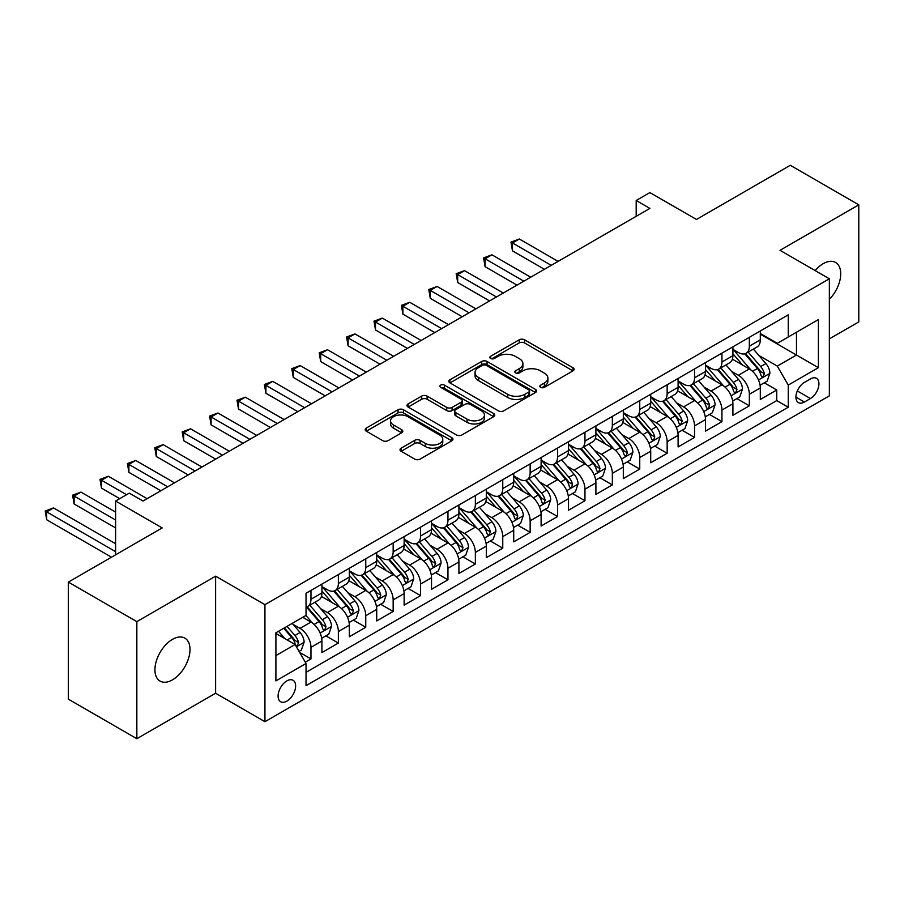 <?xml version="1.0" encoding="UTF-8"?>
<svg xmlns="http://www.w3.org/2000/svg" width="904" height="904" viewBox="0 0 904 904"><rect width="100%" height="100%" fill="white"/><g stroke="black" fill="none" stroke-linecap="round" stroke-linejoin="round"><path stroke-width="1.36" d="M540.648 387.353A2.667 1.537 0 0 0 544.411 387.353L572.978 370.855A3.808 2.192 0 0 0 574.096 369.295A3.808 2.192 0 0 0 572.978 367.747L524.569 339.802A3.808 2.192 0 0 0 519.19 339.802L490.623 356.289A2.667 1.537 0 0 0 489.844 357.385A2.667 1.537 0 0 0 490.623 358.47A2.667 1.537 0 0 0 494.386 358.47L498.081 356.334A12.17 7.029 0 0 1 515.291 356.334L519.325 358.662A12.17 7.029 0 0 1 522.896 363.634A12.17 7.029 0 0 1 519.325 368.595L515.63 370.73A2.667 1.537 0 0 0 514.851 371.826A2.667 1.537 0 0 0 515.63 372.911A2.667 1.537 0 0 0 519.393 372.911L523.1 370.776A12.17 7.029 0 0 1 540.309 370.776L544.344 373.103A12.17 7.029 0 0 1 547.903 378.075A12.17 7.029 0 0 1 544.344 383.036L540.648 385.172A2.667 1.537 0 0 0 539.857 386.257A2.667 1.537 0 0 0 540.648 387.353L540.648 385.172M172.472 679.864A24.803 14.317 120 0 0 188.665 658.01A24.803 14.317 120 0 0 184.868 638.145A24.803 14.317 120 0 0 172.472 639.365A24.803 14.317 120 0 0 156.268 661.219A24.803 14.317 120 0 0 160.064 681.096A24.803 14.317 120 0 0 172.472 679.864M829.352 299.326A24.803 14.317 120 0 0 835.578 262.454A24.803 14.317 120 0 0 823.182 263.685A24.803 14.317 120 0 0 815.137 270.578M286.85 701.142A12.396 7.164 120 0 0 294.953 690.215A12.396 7.164 120 0 0 293.054 680.283A12.396 7.164 120 0 0 286.85 680.893A12.396 7.164 120 0 0 278.76 691.82A12.396 7.164 120 0 0 280.658 701.753A12.396 7.164 120 0 0 286.85 701.142M401.127 448.169A3.808 2.192 0 0 0 400.02 449.729A3.808 2.192 0 0 0 401.127 451.277L414.71 459.119A3.808 2.192 0 0 0 420.089 459.119L451.83 440.802A3.808 2.192 0 0 0 452.938 439.242A3.808 2.192 0 0 0 451.83 437.694L403.421 409.749A3.808 2.192 0 0 0 398.042 409.749L366.301 428.067A3.808 2.192 0 0 0 365.193 429.615A3.808 2.192 0 0 0 366.301 431.174L382.708 440.643A3.808 2.192 0 0 0 388.087 440.643L401.67 432.801A3.808 2.192 0 0 0 402.788 431.253A3.808 2.192 0 0 0 401.67 429.694L393.534 425.004A10.17 5.876 0 0 1 390.551 420.846A10.17 5.876 0 0 1 396.833 415.422A10.17 5.876 0 0 1 407.919 416.699L439.796 435.095A10.17 5.876 0 0 1 442.768 439.242A10.17 5.876 0 0 1 436.496 444.678A10.17 5.876 0 0 1 425.4 443.401L420.089 440.338A3.808 2.192 0 0 0 414.71 440.338L401.127 448.169L401.127 451.277M829.352 338.898L858.8 321.892L858.8 204.835L790.299 165.285L696.464 219.469L649.886 192.575L636.19 200.485L649.886 208.395L143.013 501.031L129.317 493.132L115.61 501.031L115.61 554.819M136.843 621.647L136.843 738.715L215.615 693.232L215.615 576.176L136.843 621.647L68.354 582.108L162.189 527.925L115.61 501.031M215.615 576.176L264.94 604.652L829.352 278.782L829.352 395.85L264.94 721.708L264.94 604.652M858.8 204.835L780.028 250.318L829.352 278.782M498.353 410.834A3.808 2.192 0 0 0 503.731 410.834L535.462 392.505A3.808 2.192 0 0 0 536.581 390.957A3.808 2.192 0 0 0 535.462 389.409L487.053 361.453A3.808 2.192 0 0 0 481.674 361.453L449.943 379.782A3.808 2.192 0 0 0 448.836 381.33A3.808 2.192 0 0 0 449.943 382.889L498.353 410.834M441.728 387.918A2.667 1.537 0 0 1 444.429 388.302L444.429 385.138L493.652 413.546A3.808 2.192 0 0 1 494.759 415.106A3.808 2.192 0 0 1 493.652 416.654L461.91 434.971A3.808 2.192 0 0 1 456.531 434.971L408.122 407.026L408.122 403.918A3.808 2.192 0 0 0 407.015 405.478A3.808 2.192 0 0 0 408.122 407.026M408.122 403.918L421.705 396.076A3.808 2.192 0 0 1 427.083 396.076L446.723 407.421A3.808 2.192 0 0 0 452.09 407.421L461.108 402.212A3.808 2.192 0 0 0 462.215 400.664A3.808 2.192 0 0 0 461.108 399.105L440.666 387.307A2.667 1.537 0 0 1 439.886 386.223A2.667 1.537 0 0 1 441.525 384.799A2.667 1.537 0 0 1 444.429 385.138M136.843 738.715L68.354 699.165L68.354 582.108M305.281 662.191L310.965 658.903L299.597 652.338M293.122 624.404L300.004 628.37A15.504 8.95 60 0 1 310.965 647.354L321.926 641.026L321.926 652.575L338.367 643.083L325.903 635.885M320.524 608.584L327.406 612.562A15.504 8.95 60 0 1 338.367 631.534L349.328 625.206L349.328 636.755L365.758 627.263L353.294 620.076M347.927 592.764L354.809 596.742A15.504 8.95 60 0 1 365.758 615.726L376.719 609.398L376.719 620.946L393.161 611.454L380.697 604.256M375.318 576.944L382.2 580.922A15.504 8.95 60 0 1 393.161 599.906L404.122 593.578L404.122 605.126L420.563 595.634L408.088 588.436M402.721 561.135L409.602 565.102A15.504 8.95 60 0 1 420.563 584.086L431.524 577.758L431.524 589.306L447.955 579.814L435.491 572.616M430.123 545.315L437.005 549.282A15.504 8.95 60 0 1 447.955 568.266L458.916 561.938L458.916 573.486L475.357 563.994L462.893 556.796M457.514 529.495L464.396 533.462A15.504 8.95 60 0 1 475.357 552.446L486.318 546.118L486.318 557.666L502.76 548.174L490.284 540.976M484.917 513.675L491.799 517.642A15.504 8.95 60 0 1 502.76 536.626L513.721 530.298L513.721 541.846L530.151 532.354L517.687 525.156M512.319 497.855L519.19 501.833A15.504 8.95 60 0 1 530.151 520.806L541.112 514.478L541.112 526.026L557.553 516.534L545.089 509.347M539.711 482.035L546.592 486.013A15.504 8.95 60 0 1 557.553 504.997L568.514 498.669L568.514 510.218L584.956 500.726L572.481 493.527M567.113 466.215L573.995 470.193A15.504 8.95 60 0 1 584.956 489.177L595.905 482.849L595.905 494.398L612.347 484.906L599.883 477.707M594.516 450.407L601.386 454.373A15.504 8.95 60 0 1 612.347 473.357L623.308 467.029L623.308 478.578L639.749 469.086L627.286 461.887M621.907 434.587L628.788 438.553A15.504 8.95 60 0 1 639.749 457.537L650.71 451.209L650.71 462.758L667.152 453.266L654.677 446.067M649.309 418.767L656.191 422.733A15.504 8.95 60 0 1 667.152 441.717L678.102 435.389L678.102 446.938L694.543 437.446L682.079 430.247M676.712 402.947L683.582 406.913A15.504 8.95 60 0 1 694.543 425.897L705.504 419.569L705.504 431.118L721.946 421.626L709.482 414.427M704.103 387.127L710.985 391.104A15.504 8.95 60 0 1 721.946 410.077L732.907 403.749L732.907 415.298L749.348 405.806L749.348 394.268A15.504 8.95 -120 0 0 738.387 375.284L731.505 371.307M736.873 398.619L749.348 405.806M321.926 641.026A15.504 8.95 -120 0 0 310.965 622.054L302.75 617.308M349.328 625.206A15.504 8.95 -120 0 0 338.367 606.234L321.417 596.448M376.719 609.398A15.504 8.95 -120 0 0 365.758 590.414L348.82 580.628M404.122 593.578A15.504 8.95 -120 0 0 393.161 574.594L376.222 564.808M431.524 577.758A15.504 8.95 -120 0 0 420.563 558.774L403.613 548.988M458.916 561.938A15.504 8.95 -120 0 0 447.955 542.954L431.016 533.168M486.318 546.118A15.504 8.95 -120 0 0 475.357 527.134L458.418 517.359M513.721 530.298A15.504 8.95 -120 0 0 502.76 511.314L485.81 501.539M541.112 514.478A15.504 8.95 -120 0 0 530.151 495.505L513.212 485.719M568.514 498.669A15.504 8.95 -120 0 0 557.553 479.685L540.603 469.899M595.905 482.849A15.504 8.95 -120 0 0 584.956 463.865L568.006 454.079M623.308 467.029A15.504 8.95 -120 0 0 612.347 448.045L595.408 438.259M650.71 451.209A15.504 8.95 -120 0 0 639.749 432.225L622.799 422.439M678.102 435.389A15.504 8.95 -120 0 0 667.152 416.405L650.202 406.63M705.504 419.569A15.504 8.95 -120 0 0 694.543 400.585L677.604 390.81M732.907 403.749A15.504 8.95 -120 0 0 721.946 384.776L704.996 374.99M810.436 378.923L804.413 382.403A12.012 6.938 120 0 0 796.571 392.98A12.012 6.938 120 0 0 798.413 402.608A12.012 6.938 120 0 0 804.413 402.02L810.436 398.54A12.012 6.938 120 0 0 818.289 387.952A12.012 6.938 120 0 0 816.448 378.324A12.012 6.938 120 0 0 810.436 378.923M275.901 655.581L295.077 644.507L306.038 663.491L306.038 685.639L788.254 407.229L788.254 385.093L777.293 366.109L758.908 355.487M306.038 663.491L275.901 680.893L275.901 632.8L306.038 615.409L306.038 593.261L788.254 314.852L788.254 337L818.391 319.598L818.391 367.691L788.254 385.093M321.926 586.617L327.406 589.781A15.504 8.95 60 0 0 335.158 590.549L346.119 584.221A15.504 8.95 -120 0 0 349.328 577.125L349.328 568.266M349.328 570.797L354.809 573.961A15.504 8.95 60 0 0 362.549 574.729L373.51 568.401A15.504 8.95 -120 0 0 376.719 561.305L376.719 552.446M376.719 554.977L382.2 558.141A15.504 8.95 60 0 0 389.952 558.909L400.913 552.581A15.504 8.95 -120 0 0 404.122 545.485L404.122 536.626M404.122 539.157L409.602 542.321A15.504 8.95 60 0 0 417.354 543.089L428.315 536.761A15.504 8.95 -120 0 0 431.524 529.665L431.524 520.806M431.524 523.337L437.005 526.501A15.504 8.95 60 0 0 444.745 527.269L455.706 520.941A15.504 8.95 -120 0 0 458.916 513.845L458.916 504.986M458.916 507.517L464.396 510.681A15.504 8.95 60 0 0 472.148 511.449L483.109 505.121A15.504 8.95 -120 0 0 486.318 498.036L486.318 489.177M486.318 491.708L491.799 494.872A15.504 8.95 60 0 0 499.55 495.641L510.5 489.313A15.504 8.95 -120 0 0 513.721 482.216L513.721 473.357M513.721 475.888L519.19 479.052A15.504 8.95 60 0 0 526.942 479.821L537.903 473.493A15.504 8.95 -120 0 0 541.112 466.396L541.112 457.537M541.112 460.068L546.592 463.232A15.504 8.95 60 0 0 554.344 464.001L565.305 457.673A15.504 8.95 -120 0 0 568.514 450.576L568.514 441.717M568.514 444.248L573.995 447.412A15.504 8.95 60 0 0 581.747 448.181L592.696 441.853A15.504 8.95 -120 0 0 595.905 434.756L595.905 425.897M595.905 428.428L601.386 431.592A15.504 8.95 60 0 0 609.138 432.361L620.099 426.033A15.504 8.95 -120 0 0 623.308 418.936L623.308 410.077M623.308 412.608L628.788 415.772A15.504 8.95 60 0 0 636.54 416.541L647.501 410.213A15.504 8.95 -120 0 0 650.71 403.116L650.71 394.257M650.71 396.788L656.191 399.952A15.504 8.95 60 0 0 663.931 400.721L674.892 394.393A15.504 8.95 -120 0 0 678.102 387.307L678.102 378.448M678.102 380.979L683.582 384.143A15.504 8.95 60 0 0 691.334 384.912L702.295 378.584A15.504 8.95 -120 0 0 705.504 371.487L705.504 362.628M705.504 365.159L710.985 368.323A15.504 8.95 60 0 0 718.736 369.092L729.697 362.764A15.504 8.95 -120 0 0 732.907 355.667L732.907 346.808M306.038 672.35L776.739 400.596L776.739 389.997L760.298 399.489L760.298 387.94A15.504 8.95 -120 0 0 749.348 368.956L732.398 359.171M732.907 349.339L738.387 352.503A15.504 8.95 -120 0 0 746.128 353.272A15.504 8.95 -120 0 0 749.348 346.175L749.348 337.316M746.128 353.272L757.089 346.944A15.504 8.95 -120 0 0 760.298 339.847L760.298 330.988M310.965 590.414L310.965 599.273A15.504 8.95 60 0 1 307.755 606.369A15.504 8.95 60 0 1 306.038 606.991M307.755 606.369L318.716 600.041A15.504 8.95 -120 0 0 321.926 592.945L321.926 584.086M338.367 574.594L338.367 583.453A15.504 8.95 60 0 1 335.158 590.549M365.758 558.774L365.758 567.633A15.504 8.95 60 0 1 362.549 574.729M393.161 542.954L393.161 551.813A15.504 8.95 60 0 1 389.952 558.909M420.563 527.134L420.563 535.993A15.504 8.95 60 0 1 417.354 543.089M447.955 511.314L447.955 520.173A15.504 8.95 60 0 1 444.745 527.269M475.357 495.505L475.357 504.364A15.504 8.95 60 0 1 472.148 511.449M502.76 479.685L502.76 488.544A15.504 8.95 60 0 1 499.55 495.641M530.151 463.865L530.151 472.724A15.504 8.95 60 0 1 526.942 479.821M557.553 448.045L557.553 456.904A15.504 8.95 60 0 1 554.344 464.001M584.956 432.225L584.956 441.084A15.504 8.95 60 0 1 581.747 448.181M612.347 416.405L612.347 425.264A15.504 8.95 60 0 1 609.138 432.361M639.749 400.585L639.749 409.444A15.504 8.95 60 0 1 636.54 416.541M667.152 384.776L667.152 393.624A15.504 8.95 60 0 1 663.931 400.721M694.543 368.956L694.543 377.815A15.504 8.95 60 0 1 691.334 384.912M721.946 353.136L721.946 361.995A15.504 8.95 60 0 1 718.736 369.092M721.946 410.077L721.946 421.626M694.543 425.897L694.543 437.446M667.152 441.717L667.152 453.266M639.749 457.537L639.749 469.086M612.347 473.357L612.347 484.906M584.956 489.177L584.956 500.726M557.553 504.997L557.553 516.534M530.151 520.806L530.151 532.354M502.76 536.626L502.76 548.174M475.357 552.446L475.357 563.994M447.955 568.266L447.955 579.814M420.563 584.086L420.563 595.634M393.161 599.906L393.161 611.454M365.758 615.726L365.758 627.263M338.367 631.534L338.367 643.083M310.965 647.354L310.965 658.903M295.077 644.507L275.901 633.433M777.293 366.109L796.469 355.035L796.469 332.254L818.391 319.598M760.298 334.152L818.391 367.691M760.298 333.519L777.293 343.328L788.254 337M215.615 693.232L264.94 721.708M636.19 200.485L636.19 216.305M764.275 382.799L776.739 389.997M776.739 400.596L788.254 407.229M541.711 387.726L544.344 386.2A12.17 7.029 0 0 0 547.903 381.239L547.903 378.075M522.896 363.634L522.896 366.798A12.17 7.029 0 0 1 519.325 371.759L516.692 373.284M572.933 370.877L524.569 342.955A3.808 2.192 0 0 0 519.19 342.955L491.686 358.843M535.417 392.539L487.053 364.617A3.808 2.192 0 0 0 481.674 364.617L450 382.912M528.738 392.042A2.667 1.537 0 0 0 529.518 390.957A2.667 1.537 0 0 0 528.738 389.873L486.25 365.34A2.667 1.537 0 0 0 482.487 365.34L478.589 367.589A12.17 7.029 0 0 0 475.018 372.561A12.17 7.029 0 0 0 478.589 377.522L507.63 394.291A12.17 7.029 0 0 0 524.84 394.291L528.738 392.042L528.738 395.206A2.667 1.537 0 0 0 529.518 394.121L529.518 390.957M475.018 372.561L475.018 375.725A12.17 7.029 0 0 0 478.589 380.686L478.589 377.522M528.738 395.206L524.84 397.455A12.17 7.029 0 0 1 507.63 397.455L478.589 380.686M408.179 407.06L421.705 399.24L421.705 396.076M462.215 400.664L462.215 403.828A3.808 2.192 0 0 1 461.108 405.376L452.09 410.585A3.808 2.192 0 0 1 446.723 410.585L427.083 399.24A3.808 2.192 0 0 0 421.705 399.24M444.429 388.302L493.595 416.687M467.085 419.173A10.17 5.876 0 0 0 478.182 420.45A10.17 5.876 0 0 0 484.454 415.026A10.17 5.876 0 0 0 481.482 410.868L470.249 404.393A3.808 2.192 0 0 0 464.871 404.393L455.865 409.591A3.808 2.192 0 0 0 454.746 411.139A3.808 2.192 0 0 0 455.865 412.699L467.085 419.173L467.085 422.337A10.17 5.876 0 0 0 478.182 423.614A10.17 5.876 0 0 0 484.454 418.19L484.454 415.026M454.746 411.139L454.746 414.303A3.808 2.192 0 0 0 455.865 415.863L455.865 412.699M467.085 422.337L455.865 415.863M442.768 439.242L442.768 442.406A10.17 5.876 0 0 1 436.496 447.842A10.17 5.876 0 0 1 425.4 446.565L420.089 443.502A3.808 2.192 0 0 0 414.71 443.502L401.184 451.311M390.551 420.846L390.551 424.01A10.17 5.876 0 0 0 393.534 428.168L393.534 425.004M401.625 432.835L393.534 428.168M451.774 440.824L403.421 412.913A3.808 2.192 0 0 0 398.042 412.913L366.357 431.197M760.072 385.217L767.157 381.138L769.892 373.228A10.272 5.932 -120 0 0 765.891 363.577L753.371 349.091M750.862 369.951L736.014 352.763A29.64 17.108 -120 0 0 732.907 349.509M742.726 365.137L734.421 355.521A24.6 14.204 -120 0 0 732.907 353.859M558.096 261.392L519.337 239.006L512.478 242.961L512.478 250.871L544.4 269.302M744.738 353.826L757.394 368.482A10.272 5.932 60 0 1 761.055 375.555L761.801 376.776L763.191 376.584L764.343 373.657A10.272 5.932 -120 0 0 760.682 366.583L748.173 352.097M745.484 353.588L759.089 369.34A5.232 3.017 60 0 1 760.4 371.386L764.343 373.657M512.478 250.871L510.975 242.091L551.248 265.347M510.975 242.091L519.337 239.006M732.669 401.037L739.754 396.958L742.489 389.048A10.272 5.932 -120 0 0 738.489 379.397L725.98 364.911M723.471 385.771L708.623 368.583A29.64 17.108 -120 0 0 705.504 365.329M715.324 380.946L707.018 371.341A24.6 14.204 -120 0 0 705.504 369.679M530.704 277.212L491.934 254.826L485.086 258.781L485.086 266.691L516.998 285.11M717.335 369.646L730.003 384.302A10.272 5.932 60 0 1 733.664 391.375L734.41 392.596L735.799 392.404L736.952 389.477A10.272 5.932 -120 0 0 733.291 382.403L720.77 367.917M718.081 369.408L731.686 385.161A5.232 3.017 60 0 1 733.008 387.206L736.952 389.477M485.086 266.691L483.572 257.911L523.857 281.167M483.572 257.911L491.934 254.826M705.278 416.857L712.352 412.766L715.098 404.856A10.272 5.932 -120 0 0 711.098 395.217L698.577 380.731M696.069 401.591L681.221 384.403A29.64 17.108 -120 0 0 678.102 381.149M687.921 396.766L679.627 387.149A24.6 14.204 -120 0 0 678.102 385.499M503.302 293.02L464.532 270.646L457.684 274.601L457.684 282.511L489.606 300.93M689.944 385.466L702.6 400.122A10.272 5.932 60 0 1 706.261 407.195L707.007 408.416L708.397 408.224L709.55 405.297A10.272 5.932 -120 0 0 705.888 398.223L693.368 383.737M690.679 385.228L704.295 400.981A5.232 3.017 60 0 1 705.606 403.026L709.55 405.297M457.684 282.511L456.181 273.731L496.454 296.975M456.181 273.731L464.532 270.646M677.876 432.677L684.961 428.586L687.695 420.676A10.272 5.932 -120 0 0 683.695 411.037L671.175 396.54M668.666 417.411L653.818 400.223A29.64 17.108 -120 0 0 650.71 396.958M660.53 412.586L652.225 402.969A24.6 14.204 -120 0 0 650.71 401.319M475.899 308.84L437.14 286.466L430.281 290.41L430.281 298.32L462.204 316.75M662.542 401.286L675.198 415.942A10.272 5.932 60 0 1 678.859 423.015L679.616 424.236L680.994 424.032L682.147 421.117A10.272 5.932 -120 0 0 678.486 414.043L665.977 399.545M663.287 401.037L676.893 416.789A5.232 3.017 60 0 1 678.215 418.846L682.147 421.117M430.281 298.32L428.778 289.54L469.052 312.795M428.778 289.54L437.14 286.466M650.473 448.497L657.558 444.406L660.293 436.496A10.272 5.932 -120 0 0 656.293 426.857L643.784 412.36M641.275 433.231L626.427 416.043A29.64 17.108 -120 0 0 623.308 412.778M633.128 428.406L624.822 418.789A24.6 14.204 -120 0 0 623.308 417.139M448.508 324.66L409.738 302.275L402.89 306.23L402.89 314.14L434.801 332.57M635.139 417.106L647.806 431.762A10.272 5.932 60 0 1 651.468 438.835L652.213 440.056L653.603 439.852L654.756 436.937A10.272 5.932 -120 0 0 651.095 429.863L638.574 415.365M635.885 416.857L649.49 432.609A5.232 3.017 60 0 1 650.812 434.654L654.756 436.937M402.89 314.14L401.376 305.36L441.66 328.615M401.376 305.36L409.738 302.275M623.082 464.317L630.156 460.226L632.902 452.316A10.272 5.932 -120 0 0 628.901 442.677L616.381 428.18M613.872 449.051L599.024 431.863A29.64 17.108 -120 0 0 595.905 428.598M605.725 444.226L597.431 434.609A24.6 14.204 -120 0 0 595.905 432.959M421.106 340.48L382.335 318.095L375.488 322.05L375.488 329.96L407.41 348.39M607.748 432.914L620.404 447.582A10.272 5.932 60 0 1 624.065 454.655L624.811 455.865L626.201 455.672L627.353 452.757A10.272 5.932 -120 0 0 623.692 445.683L611.172 431.185M608.494 432.677L622.099 448.429A5.232 3.017 60 0 1 623.41 450.474L627.353 452.757M375.488 329.96L373.985 321.18L414.258 344.435M373.985 321.18L382.335 318.095M595.679 480.137L602.765 476.046L605.499 468.136A10.272 5.932 -120 0 0 601.499 458.497L588.979 444M586.47 464.871L571.633 447.672A29.64 17.108 -120 0 0 568.514 444.418M578.334 460.046L570.028 450.429A24.6 14.204 -120 0 0 568.514 448.779M393.703 356.3L354.944 333.915L348.096 337.87L348.096 345.78L380.008 364.21M580.345 448.734L593.013 463.402A10.272 5.932 60 0 1 596.663 470.475L597.42 471.685L598.798 471.492L599.951 468.577A10.272 5.932 -120 0 0 596.29 461.503L583.781 447.005M581.091 448.497L594.696 464.249A5.232 3.017 60 0 1 596.019 466.294L599.951 468.577M348.096 345.78L346.582 337L386.856 360.255M346.582 337L354.944 333.915M568.277 495.946L575.362 491.866L578.097 483.956A10.272 5.932 -120 0 0 574.108 474.306L561.587 459.82M559.079 480.679L544.231 463.492A29.64 17.108 -120 0 0 541.112 460.238M550.931 475.866L542.626 466.249A24.6 14.204 -120 0 0 541.112 464.588M366.312 372.12L327.542 349.735L320.694 353.69L320.694 361.6L352.605 380.03M552.943 464.554L565.61 479.21A10.272 5.932 60 0 1 569.271 486.284L570.017 487.505L571.407 487.312L572.56 484.386A10.272 5.932 -120 0 0 568.898 477.312L556.378 462.825M553.689 464.317L567.294 480.069A5.232 3.017 60 0 1 568.616 482.114L572.56 484.386M320.694 361.6L319.191 352.82L359.464 376.075M319.191 352.82L327.542 349.735M540.886 511.766L547.96 507.686L550.706 499.776A10.272 5.932 -120 0 0 546.705 490.126L534.185 475.64M531.676 496.499L516.828 479.312A29.64 17.108 -120 0 0 513.721 476.058M523.54 491.674L515.235 482.069A24.6 14.204 -120 0 0 513.721 480.408M338.91 387.94L300.139 365.555L293.291 369.51L293.291 377.42L325.214 395.839M525.552 480.374L538.208 495.03A10.272 5.932 60 0 1 541.869 502.104L542.615 503.325L544.005 503.132L545.157 500.206A10.272 5.932 -120 0 0 541.496 493.132L528.976 478.645M526.297 480.137L539.903 495.889A5.232 3.017 60 0 1 541.213 497.934L545.157 500.206M293.291 377.42L291.789 368.64L332.062 391.895M291.789 368.64L300.139 365.555M513.483 527.586L520.568 523.495L523.303 515.585A10.272 5.932 -120 0 0 519.303 505.946L506.782 491.46M504.274 512.319L489.437 495.132A29.64 17.108 -120 0 0 486.318 491.878M496.138 507.494L487.832 497.878A24.6 14.204 -120 0 0 486.318 496.228M311.518 403.749L272.748 381.375L265.9 385.33L265.9 393.24L297.811 411.659M498.149 496.194L510.816 510.85A10.272 5.932 60 0 1 514.478 517.924L515.223 519.145L516.602 518.952L517.755 516.026A10.272 5.932 -120 0 0 514.105 508.952L501.584 494.465M498.895 495.957L512.5 511.709A5.232 3.017 60 0 1 513.822 513.754L517.755 516.026M265.9 393.24L264.386 384.46L304.659 407.704M264.386 384.46L272.748 381.375M486.081 543.406L493.166 539.315L495.9 531.405A10.272 5.932 -120 0 0 491.912 521.766L479.391 507.268M476.883 528.139L462.034 510.952A29.64 17.108 -120 0 0 458.916 507.686M468.735 523.314L460.43 513.698A24.6 14.204 -120 0 0 458.916 512.048M284.116 419.569L245.346 397.195L238.498 401.139L238.498 409.049L270.42 427.479M470.747 512.014L483.414 526.67A10.272 5.932 60 0 1 487.075 533.744L487.821 534.965L489.211 534.761L490.363 531.846A10.272 5.932 -120 0 0 486.702 524.772L474.182 510.274M471.492 511.777L485.098 527.529A5.232 3.017 60 0 1 486.42 529.574L490.363 531.846M238.498 409.049L236.995 400.269L277.268 423.524M236.995 400.269L245.346 397.195M458.69 559.226L465.763 555.135L468.509 547.225A10.272 5.932 -120 0 0 464.509 537.586L451.989 523.088M449.48 543.959L434.632 526.772A29.64 17.108 -120 0 0 431.524 523.506M441.344 539.134L433.039 529.518A24.6 14.204 -120 0 0 431.524 527.868M256.713 435.389L217.943 413.004L211.095 416.959L211.095 424.869L243.018 443.299M443.356 527.834L456.011 542.49A10.272 5.932 60 0 1 459.673 549.564L460.418 550.785L461.808 550.581L462.961 547.666A10.272 5.932 -120 0 0 459.3 540.592L446.779 526.094M444.101 527.586L457.706 543.338A5.232 3.017 60 0 1 459.017 545.383L462.961 547.666M211.095 424.869L209.592 416.089L249.866 439.344M209.592 416.089L217.943 413.004M431.287 575.046L438.372 570.955L441.107 563.045A10.272 5.932 -120 0 0 437.107 553.406L424.586 538.908M422.078 559.779L407.241 542.592A29.64 17.108 -120 0 0 404.122 539.326M413.942 554.954L405.636 545.338A24.6 14.204 -120 0 0 404.122 543.688M229.322 451.209L190.552 428.824L183.704 432.779L183.704 440.689L215.615 459.119M415.953 543.643L428.62 558.31A10.272 5.932 60 0 1 432.281 565.384L433.027 566.593L434.406 566.401L435.57 563.486A10.272 5.932 -120 0 0 431.909 556.412L419.388 541.914M416.699 543.406L430.304 559.158A5.232 3.017 60 0 1 431.626 561.203L435.57 563.486M183.704 440.689L182.19 431.909L222.463 455.164M182.19 431.909L190.552 428.824M403.896 590.866L410.97 586.775L413.704 578.865A10.272 5.932 -120 0 0 409.715 569.226L397.195 554.728M394.686 575.599L379.838 558.401A29.64 17.108 -120 0 0 376.719 555.146M386.539 570.774L378.234 561.158A24.6 14.204 -120 0 0 376.719 559.508M201.92 467.029L163.149 444.644L156.302 448.599L156.302 456.509L188.224 474.939M388.55 559.463L401.218 574.13A10.272 5.932 60 0 1 404.879 581.204L405.625 582.413L407.015 582.221L408.167 579.306A10.272 5.932 -120 0 0 404.506 572.232L391.986 557.734M389.296 559.226L402.901 574.978A5.232 3.017 60 0 1 404.224 577.023L408.167 579.306M156.302 456.509L154.799 447.729L195.072 470.984M154.799 447.729L163.149 444.644M376.493 606.674L383.567 602.595L386.313 594.685A10.272 5.932 -120 0 0 382.313 585.046L369.792 570.548M367.284 591.408L352.436 574.221A29.64 17.108 -120 0 0 349.328 570.966M359.148 586.594L350.842 576.978A24.6 14.204 -120 0 0 349.328 575.317M174.517 482.849L135.747 460.464L128.899 464.419L128.899 472.329L160.822 490.759M361.159 575.283L373.815 589.939A10.272 5.932 60 0 1 377.476 597.013L378.222 598.233L379.612 598.041L380.765 595.114A10.272 5.932 -120 0 0 377.104 588.041L364.583 573.554M361.905 575.046L375.51 590.798A5.232 3.017 60 0 1 376.821 592.843L380.765 595.114M128.899 472.329L127.396 463.549L167.669 486.804M127.396 463.549L135.747 460.464M349.091 622.494L356.176 618.415L358.911 610.505A10.272 5.932 -120 0 0 354.91 600.855L342.39 586.368M339.893 607.228L325.044 590.041A29.64 17.108 -120 0 0 321.926 586.786M331.745 602.403L323.44 592.798A24.6 14.204 -120 0 0 321.926 591.137M147.126 498.669L108.356 476.284L101.508 480.239L101.508 488.149L119.723 498.669M333.757 591.103L346.424 605.759A10.272 5.932 60 0 1 350.085 612.833L350.831 614.053L352.221 613.861L353.374 610.934A10.272 5.932 -120 0 0 349.712 603.861L337.192 589.374M334.503 590.866L348.108 606.618A5.232 3.017 60 0 1 349.43 608.663L353.374 610.934M101.508 488.149L99.994 479.369L126.571 494.714M99.994 479.369L108.356 476.284M321.7 638.314L328.773 634.224L331.508 626.314A10.272 5.932 -120 0 0 327.519 616.675L314.999 602.188M312.49 623.048L305.936 615.466M304.343 618.223L303.281 616.991M115.61 512.116L80.953 492.104L74.105 496.059L74.105 503.969L115.61 527.925M306.354 606.923L319.022 621.579A10.272 5.932 60 0 1 322.683 628.653L323.429 629.873L324.818 629.681L325.971 626.754A10.272 5.932 -120 0 0 322.31 619.681L309.789 605.194M307.1 606.686L320.705 622.438A5.232 3.017 60 0 1 322.027 624.483L325.971 626.754M74.105 503.969L72.602 495.189L115.61 520.015M72.602 495.189L80.953 492.104M299.043 651.389L301.371 650.044L304.117 642.134A10.272 5.932 -120 0 0 300.117 632.495L292.241 623.376M284.873 638.619L278.534 631.274M276.952 634.043L275.901 632.823M115.61 543.745L53.562 507.924L46.703 511.879L46.703 519.777L111.508 557.192M283.743 628.28L291.619 637.399A10.272 5.932 60 0 1 295.28 644.473L296.026 645.693L297.416 645.49L298.569 642.574A10.272 5.932 -120 0 0 294.907 635.501L287.031 626.382M284.376 627.907L293.314 638.258A5.232 3.017 60 0 1 294.625 640.303L298.569 642.574M46.703 519.777L45.2 511.009L115.61 551.655M45.2 511.009L53.562 507.924M300.004 628.37L310.965 622.054M327.406 612.562L338.367 606.234M354.809 596.742L365.758 590.414M382.2 580.922L393.161 574.594M409.602 565.102L420.563 558.774M437.005 549.282L447.955 542.954M464.396 533.462L475.357 527.134M491.799 517.642L502.76 511.314M519.19 501.833L530.151 495.505M546.592 486.013L557.553 479.685M573.995 470.193L584.956 463.865M601.386 454.373L612.347 448.045M628.788 438.553L639.749 432.225M656.191 422.733L667.152 416.405M683.582 406.913L694.543 400.585M710.985 391.104L721.946 384.776M738.387 375.284L749.348 368.956M749.348 346.175L760.298 339.847M310.965 599.273L321.926 592.945M338.367 583.453L349.328 577.125M365.758 567.633L376.719 561.305M393.161 551.813L404.122 545.485M420.563 535.993L431.524 529.665M447.955 520.173L458.916 513.845M475.357 504.364L486.318 498.036M502.76 488.544L513.721 482.216M530.151 472.724L541.112 466.396M557.553 456.904L568.514 450.576M584.956 441.084L595.905 434.756M612.347 425.264L623.308 418.936M639.749 409.444L650.71 403.116M667.152 393.624L678.102 387.307M694.543 377.815L705.504 371.487M721.946 361.995L732.907 355.667M749.348 394.268L760.298 387.94M797.305 390.946L810.436 398.54M795.915 397.116L804.413 402.02M544.344 386.2L544.344 383.036M515.63 372.911L515.63 370.73M519.325 371.759L519.325 368.595M490.623 358.47L490.623 356.289M519.19 342.955L519.19 339.802M524.569 342.955L524.569 339.802M572.978 370.855L572.978 367.747M449.943 382.889L449.943 379.782M481.674 364.617L481.674 361.453M487.053 364.617L487.053 361.453M535.462 392.505L535.462 389.409M507.63 397.455L507.63 394.291M524.84 397.455L524.84 394.291M427.083 399.24L427.083 396.076M446.723 410.585L446.723 407.421M452.09 410.585L452.09 407.421M461.108 405.376L461.108 402.212M493.652 416.654L493.652 413.546M414.71 443.502L414.71 440.338M420.089 443.502L420.089 440.338M425.4 446.565L425.4 443.401M401.67 432.801L401.67 429.694M366.301 431.174L366.301 428.067M398.042 412.913L398.042 409.749M403.421 412.913L403.421 409.749M451.83 440.802L451.83 437.694M758.501 379.951L769.824 373.42M736.014 352.763L737.427 351.95M760.682 366.583L765.891 363.577M752.501 371.318L757.394 368.482M731.11 395.771L742.421 389.24M708.623 368.583L710.035 367.77M733.291 382.403L738.489 379.397M725.098 387.138L730.003 384.302M703.707 411.591L715.03 405.06M681.221 384.403L682.633 383.59M705.888 398.223L711.098 395.217M697.707 402.947L702.6 400.122M676.305 427.411L687.628 420.88M653.818 400.223L655.231 399.41M678.486 414.043L683.695 411.037M670.305 418.767L675.198 415.942M648.914 443.231L660.225 436.7M626.427 416.043L627.839 415.23M651.095 429.863L656.293 426.857M642.902 434.587L647.806 431.762M621.511 459.051L632.834 452.52M599.024 431.863L600.437 431.038M623.692 445.683L628.901 442.677M615.511 450.407L620.404 447.582M594.12 474.871L605.431 468.328M571.633 447.672L573.034 446.858M596.29 461.503L601.499 458.497M588.109 466.227L593.013 463.402M566.718 490.68L578.029 484.148M544.231 463.492L545.643 462.678M568.898 477.312L574.108 474.306M560.706 482.047L565.61 479.21M539.315 506.5L550.638 499.968M516.828 479.312L518.241 478.498M541.496 493.132L546.705 490.126M533.315 497.867L538.208 495.03M511.924 522.32L523.235 515.788M489.437 495.132L490.838 494.318M514.105 508.952L519.303 505.946M505.912 513.675L510.816 510.85M484.521 538.14L495.833 531.608M462.034 510.952L463.447 510.138M486.702 524.772L491.912 521.766M478.521 529.495L483.414 526.67M457.119 553.96L468.441 547.428M434.632 526.772L436.044 525.958M459.3 540.592L464.509 537.586M451.119 545.315L456.011 542.49M429.728 569.78L441.039 563.248M407.241 542.592L408.653 541.767M431.909 556.412L437.107 553.406M423.716 561.135L428.62 558.31M402.325 585.6L413.636 579.057M379.838 558.401L381.251 557.587M404.506 572.232L409.715 569.226M396.325 576.955L401.218 574.13M374.923 601.409L386.245 594.877M352.436 574.221L353.848 573.407M377.104 588.041L382.313 585.046M368.922 592.775L373.815 589.939M347.531 617.229L358.843 610.697M325.044 590.041L326.457 589.227M349.712 603.861L354.91 600.855M341.52 608.595L346.424 605.759M320.129 633.049L331.452 626.517M322.31 619.681L327.519 616.675M314.129 624.404L319.022 621.579M296.376 646.767L304.049 642.337M294.907 635.501L300.117 632.495M287.189 639.953L291.619 637.399"/></g></svg>
